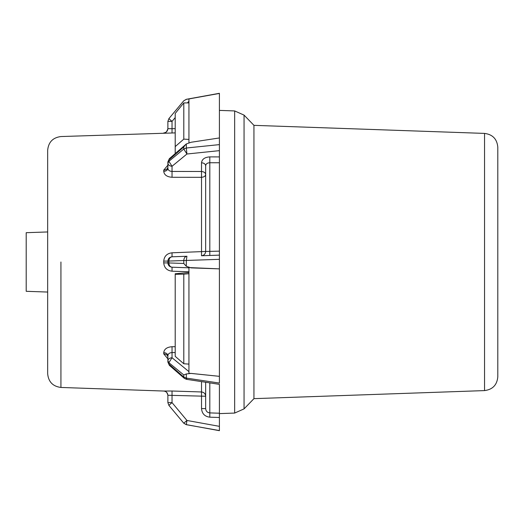 <?xml version="1.0" encoding="UTF-8"?>
<svg xmlns="http://www.w3.org/2000/svg" width="524" height="524" viewBox="0 0 524 524"><rect width="100%" height="100%" fill="white"/><g stroke="black" fill="none" stroke-linecap="round" stroke-linejoin="round"><path stroke-width="0.79" d="M219.405 413.213L219.405 384.354L219.405 417.497L219.405 413.213L209.81 412.905L209.81 417.183L219.405 417.497L219.405 413.606L234.654 413.069L244.06 408.884L244.06 115.116L234.654 110.931L234.654 413.069M167.883 161.923L169.357 158.687L167.883 161.923L167.883 163.226C168.132 165.014 169.514 166.023 172.029 166.265L186.93 154.01L186.308 148.017L183.78 149.045L186.93 154.01L219.405 150.643L219.405 156.905L209.81 156.892C204.753 157.213 201.989 159.172 201.524 162.754C204.032 162.99 205.415 164.005 205.663 165.787C205.899 163.868 207.281 162.853 209.81 162.741L219.405 162.748L219.405 156.905L219.405 255.129L201.524 255.758C204.032 255.417 205.415 253.983 205.663 251.461L172.029 252.797L172.029 256.786C169.514 257.127 168.132 258.555 167.883 261.076L167.89 260.867M244.06 115.116L253.937 125.341L253.937 398.659L244.06 408.884M188.941 102.894L183.8 102.927L175.199 113.466L175.199 153.912M183.8 102.927L183.8 139.129L175.199 146.602M188.941 139.417L183.8 139.129M175.199 274.307L175.199 356.327L183.8 363.761L183.8 274.15L175.199 274.307L175.199 273.764L188.941 272.532M188.941 364.108L183.8 363.761M188.941 273.705L183.8 274.15M497.8 268.511L497.8 147.133C497.047 139.017 492.626 134.439 484.543 133.404L484.543 390.596C492.626 389.561 497.047 384.983 497.8 376.867L497.8 268.511M47.664 231.949L26.2 232.695L26.2 291.305L47.664 292.051M175.199 128.609L172.029 128.714L172.029 132.991L60.928 136.548C52.839 137.583 48.424 142.161 47.664 150.277L47.664 373.723C48.424 381.839 52.839 386.417 60.928 387.452L60.928 262M209.81 382.887L209.81 412.905C207.281 412.591 205.899 411.157 205.663 408.602L201.524 408.602C201.982 413.685 204.746 416.541 209.81 417.183M205.663 382.251L205.663 408.602M175.199 346.711L172.029 346.718C166.973 347.104 164.208 349.069 163.737 352.613L163.737 353.877L167.883 358.835M186.93 378.105C186.478 379.684 186.275 379.677 186.308 378.086L183.78 377.031L184.258 378.308L186.426 379.311M172.029 346.718L172.029 352.56C169.501 352.737 168.119 353.759 167.883 355.626L167.883 360.774L168.879 362.706L172.029 357.735C169.514 357.977 168.132 358.986 167.883 360.774L167.883 362.077L168.879 364.036L168.879 362.706L183.78 374.955L183.78 377.031L168.879 364.036L169.357 365.313L167.883 362.077M169.416 365.366L184.265 378.308M219.405 383.07L186.308 378.086L186.308 373.959L183.78 374.955M186.308 373.959L191.077 373.402L219.405 376.337L219.405 383.162M191.077 267.882L186.308 266.297L186.308 260.52L186.93 256.262C184.998 256.583 183.95 258.005 183.78 260.533L219.405 259.334L219.405 268.871L188.941 267.567L188.941 373.357L191.077 373.402M168.466 395.273L205.663 396.242C205.415 393.727 204.032 392.299 201.524 391.965L172.029 391.009L172.029 402.609L167.883 402.609L168.879 405.36L172.029 402.609L186.93 420.458L183.78 423.209L186.308 424.682L186.93 420.458L219.405 426.346L219.405 417.497M172.029 391.009L163.737 391.042C165.767 390.878 167.149 392.312 167.883 395.338L167.883 402.609L167.883 395.332C167.634 392.81 166.252 391.382 163.737 391.042L60.928 387.452M186.308 424.63L219.405 430.682L219.405 426.346M167.883 402.622L168.879 405.36L183.78 423.209M209.81 156.892L209.81 255.463M172.029 252.797C166.973 253.426 164.208 256.19 163.737 261.103L163.737 262.897C164.208 267.803 166.966 270.574 172.029 271.203L188.941 271.773M163.737 262.897L167.883 262.924C168.132 265.445 169.514 266.873 172.029 267.214C170.097 266.893 169.049 265.471 168.879 262.943L167.883 262.924L167.883 261.076L168.879 261.057C169.049 258.529 170.097 257.107 172.029 256.786L186.93 256.262M171.82 267.201L188.941 267.803L172.029 267.214L172.029 271.203M186.308 266.297L183.78 263.467L168.879 262.943L168.879 261.057L183.78 260.533L183.78 263.467M219.405 259.334L219.405 251.147L205.663 251.461L205.663 165.787M167.883 165.165L163.737 170.123L163.737 171.387C164.208 174.931 166.966 176.896 172.029 177.282L201.524 177.315C204.032 177.092 205.415 176.162 205.663 174.525C205.415 172.743 204.032 171.734 201.524 171.492L201.524 255.758M201.524 162.754L201.524 171.492L172.029 171.44L172.029 177.282M172.029 171.44C169.501 171.263 168.119 170.241 167.883 168.374L167.883 163.226L168.879 161.294L168.879 159.964L183.78 146.969L183.78 149.045L168.879 161.294L172.029 166.265L172.029 171.44M219.405 150.643L219.405 144.611L186.308 148.017L186.308 143.962L169.416 158.634M185.725 144.414L183.78 146.969M186.308 143.962L191.096 142.259L219.405 137.95L219.405 144.611M191.096 267.882L219.405 268.871L219.405 376.337L191.096 373.422M219.405 251.147L219.405 157.567M191.096 98.545L219.405 93.436L186.308 99.37L183.78 100.791L168.879 118.64L167.883 121.391L172.029 121.391L168.879 118.64L183.78 100.785L186.308 99.311L219.405 93.298L219.405 137.95M168.879 405.36L183.78 423.215L186.308 424.689L219.405 430.564M175.199 117.586L172.029 121.391L172.029 128.714L167.883 128.668L167.883 121.391L168.879 118.64M172.029 132.991L175.199 132.893M191.077 98.571L188.941 98.951L188.941 142.77M201.524 381.623L201.524 408.602M163.737 353.877C166.252 354.119 167.634 355.141 167.883 356.936L167.883 356.936M188.941 371.647L172.029 357.735L172.029 352.56L175.199 352.554M167.883 355.626C167.634 353.857 166.252 352.849 163.737 352.613M167.883 261.076L163.737 261.103M163.737 171.387C166.252 171.152 167.634 170.143 167.883 168.374M167.883 167.064L167.883 167.064C167.634 168.859 166.252 169.881 163.737 170.123M163.737 132.958C166.252 132.618 167.634 131.19 167.883 128.668C166.763 132.055 165.381 133.489 163.737 132.958M187.461 102.9L188.941 101.132M219.405 110.394L234.654 110.931M253.937 125.347L484.543 133.404M484.543 390.596L253.937 398.653M219.405 384.354L186.433 379.311"/></g></svg>
